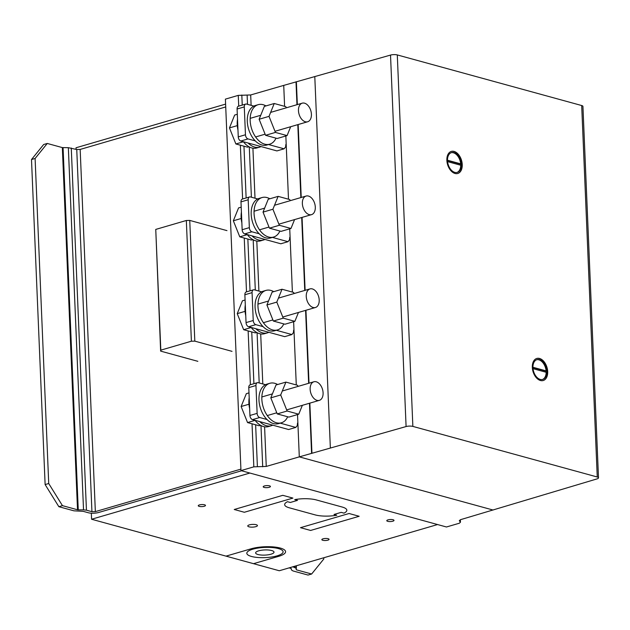<?xml version="1.0" encoding="UTF-8"?>
<svg xmlns="http://www.w3.org/2000/svg" width="630" height="630" viewBox="0 0 630 630"><rect width="100%" height="100%" fill="white"/><g stroke="black" fill="none" stroke-linecap="round" stroke-linejoin="round"><path stroke-width="0.94" d="M289.186 567.858L291.241 568.536L291.406 569.906L292.958 570.93L308.031 575.064L311.63 574.017L323.796 558.991L323.749 557.77M296.084 565.842L296.242 569.67L296.061 568.181L292.785 566.803M296.384 565.756L296.242 569.67M295.966 565.882L296.061 568.181M294.777 566.228L294.824 567.362M311.63 574.017L296.557 569.874M274.231 103.501L264.34 106.391L259.127 119.251L265.553 135.3L275.444 132.418L269.026 116.361L274.231 103.501L285.87 106.69L286.319 107.817M259.127 119.251L269.026 116.361M290.682 126.717L287.083 135.607L275.444 132.418M265.553 135.3L277.184 138.498L287.083 135.607M310.74 118.653A9.686 6.135 -106.3 0 1 307.653 121.763A9.686 6.135 -106.3 0 1 300.282 117.172A9.686 6.135 -106.3 0 1 299.14 106.289A9.686 6.135 -106.3 0 1 302.227 103.17A9.686 6.135 -106.3 0 1 307.842 105.312A9.686 6.135 -106.3 0 1 310.74 118.653M275.995 138.167A20.585 13.033 -106.3 0 1 269.695 144.191A20.585 13.033 -106.3 0 1 264.757 144.175A20.585 13.033 -106.3 0 1 250.173 120.661A20.585 13.033 -106.3 0 1 258.166 104.682A20.585 13.033 -106.3 0 1 265.97 105.911M258.166 104.682L255.284 105.517A20.585 13.033 73.7 0 0 247.299 121.503A20.585 13.033 73.7 0 0 266.821 145.034L269.695 144.191M237.518 119.212A20.585 13.033 73.7 0 0 237.226 124.441A20.585 13.033 73.7 0 0 237.967 129.961M243.361 141.711A20.585 13.033 73.7 0 0 256.749 147.971L259.623 147.137A20.585 13.033 -106.3 0 1 254.685 147.113A20.585 13.033 -106.3 0 1 248.11 143.01M261.056 146.562A20.585 13.033 -106.3 0 1 259.623 147.137M237.313 114.274L234.659 115.054L229.454 127.914L237.297 125.622M229.454 127.914L235.872 143.963L243.408 141.766M235.872 143.963L247.511 147.16L248.937 146.743M255.307 140.915L248.031 138.915A3.63 2.3 -106.3 0 1 245.456 134.765L244.29 106.911A3.63 2.3 -106.3 0 1 245.7 104.084A3.63 2.3 -106.3 0 1 246.566 104.092L253.851 106.092M285.847 144.475L285.634 146.94L284.114 148.814L268.522 144.538M245.7 104.084L238.502 106.186A3.63 2.3 73.7 0 0 237.093 109.006L238.258 136.868A3.63 2.3 73.7 0 0 240.833 141.018L276.916 150.916L284.114 148.814M76.08 149.326L76.017 147.774L225.611 104.107M279.287 570.748L91.586 519.246L249.874 473.043L437.566 524.546L279.287 570.748M91.326 513.19L91.586 519.246M240.967 470.602L225.398 99.13L238.266 95.374L250.685 94.957L283.728 85.396L284.602 106.344L283.728 85.396L390.521 55.078A4.843 1.362 -2.4 0 1 397.294 54.936L581.687 105.533A4.843 1.362 -2.4 0 1 582.931 106.376L598.5 477.847A4.843 1.362 -2.4 0 1 596.957 478.918L460.428 519.711L459.301 520.726L460.459 522.215L459.333 523.231L446.465 526.987L240.967 470.602L253.835 466.846L266.254 466.428L299.297 456.868L493.077 510.04L299.297 456.868L406.09 426.549A4.843 1.362 -2.4 0 1 412.863 426.408L597.256 476.997A4.843 1.362 -2.4 0 1 598.5 477.847M460.357 519.766L460.459 522.215M285.847 135.97L288.493 199.214L285.847 135.97M289.737 228.84L292.391 292.084L289.737 228.84M293.627 321.702L296.281 384.954L293.627 321.702M297.525 414.572L299.297 456.868L297.525 414.572M250.685 94.957L251.118 105.336M252.913 148.192L255.008 198.206M256.804 241.062L258.906 291.076M260.702 333.932L262.797 383.946M264.592 426.793L266.254 466.428M247.133 95.311L247.511 104.352M249.299 146.94L251.401 197.221M253.189 239.809L255.3 290.084M257.079 332.671L259.19 382.953M260.977 425.541L262.702 466.783M241.818 95.028L242.243 105.1M243.96 146.184L246.133 197.962M247.858 239.053L250.023 290.832M251.748 331.923L253.914 383.702M255.638 424.785L257.386 466.499M238.266 95.374L238.723 106.123M240.361 145.199L242.613 198.993M244.251 238.061L246.503 291.863M248.141 330.931L250.393 384.725M252.032 423.801L253.835 466.846M278.129 196.371L268.23 199.253L263.025 212.121L269.443 228.17L279.342 225.28L272.916 209.231L278.129 196.371L289.761 199.56L290.209 200.679M263.025 212.121L272.916 209.231M294.572 219.586L290.973 228.477L279.342 225.28M269.443 228.17L281.082 231.36L290.973 228.477M314.63 211.515A9.686 6.135 -106.3 0 1 311.543 214.633A9.686 6.135 -106.3 0 1 304.172 210.034A9.686 6.135 -106.3 0 1 303.03 199.151A9.686 6.135 -106.3 0 1 306.117 196.04A9.686 6.135 -106.3 0 1 311.732 198.182A9.686 6.135 -106.3 0 1 314.63 211.515M279.893 231.037A20.585 13.033 -106.3 0 1 273.585 237.061A20.585 13.033 -106.3 0 1 268.648 237.037A20.585 13.033 -106.3 0 1 254.071 213.531A20.585 13.033 -106.3 0 1 262.056 197.544A20.585 13.033 -106.3 0 1 269.861 198.781M262.056 197.544L259.174 198.387A20.585 13.033 73.7 0 0 251.189 214.373A20.585 13.033 73.7 0 0 270.711 237.904L273.585 237.061M241.416 212.082A20.585 13.033 73.7 0 0 241.117 217.311A20.585 13.033 73.7 0 0 241.865 222.831M247.259 234.581A20.585 13.033 73.7 0 0 260.639 240.841L263.513 239.998A20.585 13.033 -106.3 0 1 258.576 239.983A20.585 13.033 -106.3 0 1 252.008 235.88M264.954 239.431A20.585 13.033 -106.3 0 1 263.513 239.998M241.203 207.144L238.557 207.916L233.344 220.784L241.188 218.492M233.344 220.784L239.77 236.833L247.299 234.636M239.77 236.833L251.401 240.022L252.827 239.613M282.019 289.241L272.128 292.123L266.915 304.983L273.341 321.04L283.232 318.15L276.806 302.101L282.019 289.241L293.651 292.43L294.1 293.548M266.915 304.983L276.806 302.101M298.47 312.456L294.864 321.347L283.232 318.15M273.341 321.04L284.973 324.23L294.864 321.347M318.528 304.385A9.686 6.135 -106.3 0 1 315.441 307.503A9.686 6.135 -106.3 0 1 308.07 302.904A9.686 6.135 -106.3 0 1 306.928 292.021A9.686 6.135 -106.3 0 1 310.007 288.902A9.686 6.135 -106.3 0 1 315.622 291.052A9.686 6.135 -106.3 0 1 318.528 304.385M283.784 323.907A20.585 13.033 -106.3 0 1 277.483 329.931A20.585 13.033 -106.3 0 1 272.538 329.907A20.585 13.033 -106.3 0 1 257.961 306.4A20.585 13.033 -106.3 0 1 265.947 290.414A20.585 13.033 -106.3 0 1 273.759 291.651M265.947 290.414L263.072 291.257A20.585 13.033 73.7 0 0 255.079 307.235A20.585 13.033 73.7 0 0 274.601 330.774L277.483 329.931M245.306 304.944A20.585 13.033 73.7 0 0 245.007 310.18A20.585 13.033 73.7 0 0 245.755 315.693M251.15 327.442A20.585 13.033 73.7 0 0 264.529 333.711L267.411 332.868A20.585 13.033 -106.3 0 1 262.466 332.845A20.585 13.033 -106.3 0 1 255.898 328.75M268.845 332.301A20.585 13.033 -106.3 0 1 267.411 332.868M245.101 300.014L242.448 300.786L237.234 313.645L245.086 311.354M237.234 313.645L243.66 329.703L251.197 327.505M243.66 329.703L255.292 332.892L256.725 332.475M285.91 382.103L276.019 384.993L270.805 397.853L277.231 413.91L287.123 411.02L280.697 394.963L285.91 382.103L297.549 385.3L297.99 386.418M270.805 397.853L280.697 394.963M302.361 405.318L298.754 414.209L287.123 411.02M277.231 413.91L288.863 417.099L298.754 414.209M322.418 397.254A9.686 6.135 -106.3 0 1 319.331 400.365A9.686 6.135 -106.3 0 1 311.96 395.774A9.686 6.135 -106.3 0 1 310.818 384.891A9.686 6.135 -106.3 0 1 313.905 381.772A9.686 6.135 -106.3 0 1 319.512 383.914A9.686 6.135 -106.3 0 1 322.418 397.254M287.674 416.776A20.585 13.033 -106.3 0 1 281.374 422.801A20.585 13.033 -106.3 0 1 276.436 422.777A20.585 13.033 -106.3 0 1 261.852 399.27A20.585 13.033 -106.3 0 1 269.837 383.284A20.585 13.033 -106.3 0 1 277.649 384.52M269.837 383.284L266.962 384.127A20.585 13.033 73.7 0 0 258.977 400.105A20.585 13.033 73.7 0 0 278.491 423.636L281.374 422.801M249.196 397.814A20.585 13.033 73.7 0 0 248.905 403.05A20.585 13.033 73.7 0 0 249.645 408.563M255.04 420.312A20.585 13.033 73.7 0 0 268.419 426.581L271.302 425.738A20.585 13.033 -106.3 0 1 266.364 425.715A20.585 13.033 -106.3 0 1 259.788 421.62M272.735 425.171A20.585 13.033 -106.3 0 1 271.302 425.738M248.992 392.884L246.338 393.655L241.125 406.515L248.976 404.224M241.125 406.515L247.551 422.572L255.087 420.367M247.551 422.572L259.19 425.762L260.615 425.344M43.667 144.506L31.5 159.532L35.099 158.477L47.266 143.459L43.667 144.506M225.729 106.943L80.167 149.428L76.75 149.515L68.347 147.68L62.338 147.593L47.266 143.459M80.167 149.428L95.35 511.615L240.912 469.13M76.75 149.515L91.933 511.694L95.35 511.615M71.269 148.011L86.444 510.19L91.933 511.694M68.347 147.68L83.53 509.867L86.444 510.19M63.071 147.672L78.254 509.859L83.53 509.867M62.338 147.593L77.521 509.78L78.254 509.859M35.099 158.477L48.723 483.517L45.124 484.565L58.85 506.693L62.441 505.638L48.723 483.517M62.441 505.638L77.521 509.78M31.5 159.532L45.124 484.565M241.566 470.767L98.579 512.505A7.261 2.04 -2.4 0 1 88.334 512.749L83.144 511.324L73.923 510.828L58.85 506.693M197.852 361.321L160.634 351.115L160.815 350.146L191.394 341.216L194.812 341.137L232.021 351.351M226.965 230.619L189.748 220.413L186.33 220.492L155.752 229.414L160.634 351.115M155.752 229.414L160.815 350.146M186.33 220.492L191.394 341.216M189.748 220.413L194.812 341.137M259.198 233.777L251.921 231.785A3.63 2.3 -106.3 0 1 249.346 227.635L248.181 199.773A3.63 2.3 -106.3 0 1 249.59 196.954A3.63 2.3 -106.3 0 1 250.464 196.962L257.741 198.954M289.745 237.345L289.524 239.802L288.005 241.684L272.412 237.408M249.59 196.954L242.393 199.056A3.63 2.3 73.7 0 0 240.983 201.876L242.148 229.737A3.63 2.3 73.7 0 0 244.723 233.88L280.807 243.786L288.005 241.684M266.986 419.517L259.702 417.517A3.63 2.3 -106.3 0 1 257.135 413.367L255.961 385.513A3.63 2.3 -106.3 0 1 257.371 382.693A3.63 2.3 -106.3 0 1 258.245 382.693L265.529 384.694M297.525 423.077L297.305 425.541L295.785 427.423L280.192 423.14M257.371 382.693L250.181 384.788A3.63 2.3 73.7 0 0 248.771 387.615L249.937 415.469A3.63 2.3 73.7 0 0 252.512 419.619L288.595 429.518L295.785 427.423M263.096 326.647L255.811 324.655A3.63 2.3 -106.3 0 1 253.236 320.505L252.071 292.643A3.63 2.3 -106.3 0 1 253.48 289.824A3.63 2.3 -106.3 0 1 254.355 289.824L261.631 291.824M293.635 330.207L293.415 332.671L291.895 334.554L276.302 330.277M253.48 289.824L246.291 291.926A3.63 2.3 73.7 0 0 244.873 294.745L246.046 322.599A3.63 2.3 73.7 0 0 248.622 326.75L284.705 336.648L291.895 334.554M543.139 380.559A11.497 7.284 73.7 0 0 547.509 371.653A11.497 7.284 73.7 0 0 539.359 358.517A11.497 7.284 73.7 0 0 536.689 358.478M532.318 367.385A11.497 7.284 -106.3 0 1 536.784 358.454A11.497 7.284 -106.3 0 1 539.54 358.462A11.497 7.284 -106.3 0 1 547.691 371.598A11.497 7.284 -106.3 0 1 543.225 380.528A11.497 7.284 -106.3 0 1 532.318 367.385M542.438 379.496A10.293 6.52 73.7 0 0 546.171 372.283L533.027 368.676M545.635 372.133A10.293 6.52 73.7 0 0 545.604 371.393A10.293 6.52 73.7 0 0 545.572 371.046L532.941 367.581M546.683 371.078A10.293 6.52 -106.3 0 1 542.706 379.425A10.293 6.52 -106.3 0 1 532.964 368.007A10.293 6.52 -106.3 0 1 532.933 366.967A10.293 6.52 -106.3 0 1 536.941 359.667A10.293 6.52 -106.3 0 1 546.683 371.078M456.986 172.447A10.293 6.52 73.7 0 0 460.719 165.233L447.576 161.626M460.183 165.084A10.293 6.52 73.7 0 0 460.168 164.698A10.293 6.52 73.7 0 0 460.12 163.997L447.489 160.532M454.301 172.21A10.293 6.52 73.7 0 0 457.254 172.376A10.293 6.52 73.7 0 0 461.247 164.383A10.293 6.52 73.7 0 0 451.49 152.618A10.293 6.52 73.7 0 0 447.497 160.611A10.293 6.52 73.7 0 0 454.301 172.21M457.687 173.51A11.505 7.284 73.7 0 0 462.073 165.383A11.505 7.284 73.7 0 0 454.451 151.649A11.505 7.284 73.7 0 0 451.238 151.428M446.851 159.563A11.505 7.284 -106.3 0 1 451.332 151.405A11.505 7.284 -106.3 0 1 454.632 151.594A11.505 7.284 -106.3 0 1 462.255 165.328A11.505 7.284 -106.3 0 1 457.774 173.486A11.505 7.284 -106.3 0 1 446.851 159.563M447.481 160.225L460.664 163.839A10.293 6.52 73.7 0 0 451.222 152.704M460.664 163.839L460.12 163.997M532.933 367.274L546.115 370.889A10.293 6.52 73.7 0 0 536.673 359.754M546.115 370.889L545.572 371.046M296.005 81.837L296.966 104.706M297.801 124.638L300.856 197.576M301.699 217.507L304.755 290.438M305.589 310.377L308.645 383.308M309.48 403.247L311.582 453.309M343.988 513.127A18.16 5.103 177.6 0 0 342.184 507.032L316.291 499.929A18.16 5.103 177.6 0 0 294.706 499.606L297.502 500.377L290.304 502.472L287.508 501.708A18.16 5.103 177.6 0 0 289.312 507.804L315.205 514.907A18.16 5.103 177.6 0 0 336.79 515.23L333.995 514.466L341.192 512.363L343.988 513.127M253.52 563.677L278.743 556.314A20.585 5.788 177.6 0 0 280.342 548.076A20.585 5.788 177.6 0 0 251.299 548.746L226.012 556.133M282.799 495.322L292.911 498.094L244.345 512.269L234.234 509.497L282.799 495.322M349.059 513.505L359.171 516.277L310.606 530.452L300.494 527.68L349.059 513.505M269.254 487.289A3.63 1.024 177.6 0 0 267.947 485.612A3.63 1.024 177.6 0 0 263.277 486.974A3.63 1.024 177.6 0 0 269.254 487.289M204.309 506.244A3.63 1.024 177.6 0 0 203.002 504.567A3.63 1.024 177.6 0 0 198.332 505.929A3.63 1.024 177.6 0 0 204.309 506.244M255.835 526.656A4.843 1.362 177.6 0 0 254.103 524.412A4.843 1.362 177.6 0 0 247.866 526.231A4.843 1.362 177.6 0 0 255.835 526.656M392.836 521.199A3.63 1.024 177.6 0 0 391.529 519.522A3.63 1.024 177.6 0 0 386.859 520.884A3.63 1.024 177.6 0 0 392.836 521.199M327.891 540.154A3.63 1.024 177.6 0 0 326.584 538.477A3.63 1.024 177.6 0 0 321.914 539.839A3.63 1.024 177.6 0 0 327.891 540.154M277.098 555.849A18.16 5.103 177.6 0 0 270.577 547.446A18.16 5.103 177.6 0 0 247.212 554.266A18.16 5.103 177.6 0 0 277.098 555.849M270.971 554.203A9.198 2.583 177.6 0 0 267.663 549.951A9.198 2.583 177.6 0 0 255.827 553.408A9.198 2.583 177.6 0 0 270.971 554.203M240.833 141.018L248.031 138.915M238.258 136.868L245.456 134.765M237.093 109.006L244.29 106.911M244.723 233.88L251.921 231.785M242.148 229.737L249.346 227.635M240.983 201.876L248.181 199.773M252.512 419.619L259.702 417.517M249.937 415.469L257.135 413.367M248.771 387.615L255.961 385.513M248.622 326.75L255.811 324.655M246.046 322.599L253.236 320.505M244.873 294.745L252.071 292.643M397.294 54.936L412.863 426.408M581.687 105.533L597.256 476.997M314.787 76.521L330.356 447.993M390.521 55.078L406.09 426.549M296.376 81.735L297.336 104.596M298.171 124.535L301.227 197.466M302.061 217.405L305.117 290.336M305.952 310.267L309.007 383.205M309.842 403.137L311.945 453.206M255.599 136.954L265.104 134.182M274.995 131.3L307.653 121.763M250.173 118.361L260.741 115.282M270.632 112.392L302.227 103.17M259.497 229.824L268.994 227.052M278.893 224.162L311.543 214.633M254.063 211.231L264.632 208.144M274.523 205.262L306.117 196.04M263.387 322.694L272.892 319.922M282.783 317.032L315.441 307.503M257.961 304.101L268.522 301.014M278.413 298.124L310.007 288.902M267.277 415.564L276.783 412.784M286.674 409.902L319.331 400.365M261.852 396.963L272.42 393.884M282.311 390.994L313.905 381.772"/></g></svg>
